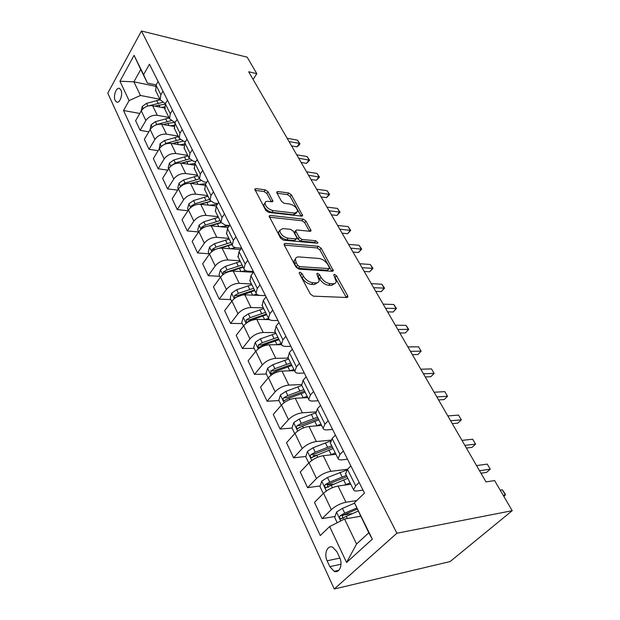 <?xml version="1.0" encoding="UTF-8"?>
<svg xmlns="http://www.w3.org/2000/svg" width="620" height="620" viewBox="0 0 620 620"><rect width="100%" height="100%" fill="white"/><g stroke="black" fill="none" stroke-linecap="round" stroke-linejoin="round"><path stroke-width="0.93" d="M300.01 272.196L299.212 272.715L299.382 273.451L310.38 294.097L313.356 296.151L346.867 297.499L347.874 296.802L347.603 295.663L336.466 275.706L334.49 274.327L333.769 274.8L336.226 281.596C335.916 283.108 334.815 283.844 332.909 283.79L330.166 283.65C326.399 283.092 323.33 280.961 320.959 277.272L319.54 274.675L317.525 273.281L316.774 273.776L319.176 280.573C318.858 282.162 317.696 282.929 315.688 282.883L312.86 282.736C308.969 282.162 305.846 280 303.474 276.249L302.064 273.614L300.01 272.196M115.181 100.448L116.521 101.998C119.66 103.935 123.194 94.349 120.916 90.024L119.598 88.505C116.436 86.599 112.941 96.131 115.181 100.448M268.065 191.782L265.313 189.859L255.928 188.612L254.758 189.216L265.794 210.412L268.623 212.381L301.576 216.124L302.63 215.535L291.385 194.858L288.695 192.975L277.806 191.526L276.706 192.099L276.915 192.952L281.565 201.438L284.301 203.352L289.742 204.026C294.446 205.398 297.065 207.901 297.615 211.529L294.763 213.102L273.079 210.599C268.266 209.242 265.585 206.716 265.027 203.019C265.29 201.74 266.321 201.182 268.111 201.361L271.777 201.81L272.909 201.206L268.065 191.782L266.871 193.471L264.12 191.549L255.115 190.363M396.901 533.223L512.205 510.686L494.597 480.562L486.01 481.918L248.659 71.765L256.82 73.687L247.163 57.164L141.445 31L396.901 533.223L334.25 589L107.795 93.155L141.445 31M285.177 243.389L284.03 244.078L284.255 245.055L296.004 267.112L298.933 269.142L332.281 271.297L333.304 270.63L321.137 248.209L318.354 246.279L285.177 243.389L284.13 244.776M280.596 238.188L269.103 216.101L270.266 215.45L303.242 219.116L305.97 221.022L311.07 230.687L310.023 231.299L296.848 229.974L295.755 230.609L295.988 231.562L299.243 237.514L302.048 239.475L315.781 240.738L317.889 242.776L317.161 243.21L283.472 240.188L280.596 238.188M339.659 557.605L336.9 551.707L332.661 547.189C327.438 544.771 323.717 553.97 327.12 560.775L329.817 566.641L334.172 571.307C339.388 573.732 343.139 564.456 339.659 557.605M354.408 502.781L372.326 539.16L346.572 562.495L329.654 526.558L344.534 519.025L356.57 544.004L368.799 532.805L354.408 502.781L364.49 493.101L149.451 64.232L143.6 74.687L147.452 83.103L140.748 69.486L133.889 81.832L140.453 95.457L159.929 99.27M139.802 113.452L123.535 110.507L320.269 535.572L329.654 526.558M123.535 110.507L129.084 100.595L119.955 81.22L134.067 55.343L143.6 74.687M512.205 510.686L450.128 561.565L334.25 589M253.107 79.461L256.82 73.687M344.534 519.025L360.654 516.251M155.504 86.273L133.889 81.832L119.955 81.22M148.823 131.812L140.143 130.355L135.633 120.722L141.275 110.879C144.034 106.981 147.816 105.268 152.636 105.733L164.416 107.958M140.143 130.355L145.87 120.513C148.653 116.607 152.466 114.878 157.309 115.312L168.927 117.428M158.139 150.691L149.017 149.296L144.375 139.376L150.164 129.534C152.985 125.627 156.821 123.876 161.68 124.287L173.864 126.418M149.017 149.296L154.892 139.453C157.744 135.54 161.611 133.773 166.493 134.145L178.196 136.113M167.757 170.128L158.154 168.795L153.373 158.581L159.325 148.738C162.208 144.824 166.098 143.042 170.996 143.391L183.729 145.444M158.154 168.795L164.192 158.952C167.113 155.039 171.035 153.233 175.948 153.551L187.736 155.357M177.692 190.131L167.571 188.883L162.642 178.358L168.749 168.524C171.709 164.61 175.654 162.789 180.591 163.068L194.044 165.036M167.571 188.883L173.77 179.048C176.762 175.135 180.738 173.298 185.698 173.538L197.563 175.181M187.969 210.738L177.274 209.583L172.19 198.741L178.467 188.914C181.497 184.993 185.504 183.14 190.48 183.35L204.848 185.225M177.274 209.583L183.644 199.772C186.713 195.85 190.743 193.975 195.742 194.145L207.685 195.602M198.609 231.958L187.279 230.935L182.032 219.751L188.495 209.94C191.596 206.018 195.657 204.127 200.679 204.267L216.202 206.034M187.279 230.935L193.828 221.138C196.974 217.217 201.066 215.303 206.103 215.396L218.124 216.659M209.072 253.789L197.594 252.96L192.184 241.42L198.834 231.632C202.012 227.71 206.135 225.781 211.195 225.835L228.098 227.47M197.594 252.96L204.337 243.187C207.56 239.266 211.715 237.313 216.791 237.328L228.896 238.382M219.798 276.311L208.243 275.691L202.662 263.779L209.498 254.022C212.769 250.1 216.946 248.124 222.045 248.101L240.49 249.55M208.243 275.691L215.187 265.949C218.496 262.028 222.712 260.036 227.827 259.966L240.01 260.803M230.88 299.561L219.248 299.158L213.481 286.858L220.519 277.14C223.874 273.219 228.113 271.204 233.252 271.095L253.425 272.288M219.248 299.158L226.393 289.455C229.787 285.541 234.065 283.51 239.227 283.348L251.488 283.945M242.319 323.57L230.609 323.408L224.649 310.697L231.903 301.018C235.344 297.112 239.653 295.05 244.83 294.841L265.492 295.647M230.609 323.408L237.972 313.759C241.467 309.853 245.807 307.768 251.007 307.512L263.337 307.853M254.138 348.386L242.35 348.479L236.197 335.335L243.668 325.709C247.21 321.811 251.588 319.703 256.804 319.393L269.576 319.626M242.35 348.479L249.945 338.877C253.534 334.986 257.951 332.855 263.19 332.49L275.59 332.568M266.36 374.038L254.502 374.403L248.132 360.809L255.843 351.246C259.478 347.355 263.926 345.208 269.181 344.79L281.604 344.728M254.502 374.403L262.338 364.87C266.026 360.995 270.514 358.817 275.792 358.337L288.261 358.128M279 400.582L267.073 401.241L260.485 387.167L268.437 377.673C272.18 373.798 276.698 371.597 281.992 371.062L294.5 370.706M267.073 401.241L275.164 391.786C278.961 387.919 283.518 385.694 288.835 385.097L301.397 384.571M292.09 428.056L280.093 429.025L273.265 414.454L281.48 405.038C285.332 401.186 289.92 398.931 295.26 398.272L307.838 397.598M280.093 429.025L288.447 419.655C292.353 415.818 296.988 413.532 302.343 412.811L315.518 411.92M305.823 456.49L293.586 457.816L286.51 442.719L294.996 433.396C298.964 429.567 303.63 427.257 309 426.467L321.64 425.452M293.586 457.816L302.219 448.547C306.249 444.734 310.953 442.393 316.347 441.533L330.824 440.154M320.153 485.94L307.574 487.669L300.235 472.006L309.008 462.799C313.092 458.994 317.843 456.63 323.253 455.7L335.955 454.313M307.574 487.669L316.502 478.516C320.649 474.734 325.438 472.332 330.871 471.324L347.564 469.247M335.048 516.46L322.09 518.638L314.472 502.394L323.547 493.303C327.763 489.529 332.591 487.103 338.04 486.018L350.788 484.243M322.09 518.638L331.328 509.617C335.606 505.866 340.481 503.409 345.945 502.246L356.725 500.557M362.995 490.11L357.655 490.893C355.291 491.218 353.927 490.854 353.555 489.815L355.686 485.84L359.151 482.453M347.502 459.211L342.178 459.823C339.83 460.063 338.45 459.629 338.04 458.521L340.024 454.406L343.372 450.98M332.576 429.443L327.283 429.893C324.934 430.071 323.539 429.567 323.097 428.389L324.95 424.157L328.181 420.686M318.184 400.753L312.914 401.055C310.581 401.156 309.178 400.59 308.706 399.35L310.426 395.01L313.55 391.507M304.312 373.07L299.065 373.232C296.748 373.279 295.329 372.651 294.826 371.357L296.43 366.924L299.452 363.39M290.912 346.355L285.696 346.394C283.387 346.371 281.968 345.697 281.433 344.348L282.929 339.822L285.851 336.265M277.977 320.555L272.792 320.47C270.49 320.401 269.065 319.664 268.507 318.277L269.894 313.673L272.73 310.093M265.476 295.624L260.322 295.422C258.036 295.298 256.603 294.523 256.021 293.089L257.308 288.409L260.051 284.812M253.386 271.513L248.263 271.204C245.993 271.033 244.551 270.212 243.947 268.739L245.148 264.004L247.806 260.392M241.49 248.171L236.6 247.783C234.337 247.566 232.895 246.706 232.275 245.195L233.383 240.397L235.972 236.778M229.47 225.517L225.308 225.106L220.983 222.417L222.006 217.566L224.517 213.939M217.883 203.562L214.373 203.159L210.04 200.361L210.994 195.463L213.427 191.828M206.708 182.272L203.786 181.885L199.454 178.994L200.33 174.057L202.694 170.415M195.92 161.626L193.517 161.262L189.185 158.286L189.999 153.318L192.293 149.676M185.489 141.585L183.559 141.267L179.234 138.206L179.978 133.207L182.21 129.565M175.406 122.14L173.902 121.869L169.578 118.73L170.26 113.708L172.43 110.066M165.641 103.253L164.525 103.036L160.2 99.828L160.828 94.782L162.944 91.14M156.178 84.909L147.452 83.103M352.354 513.554L343.426 515.057M333.297 484.143L327.608 484.918M315.712 455.421L313.053 455.708M299.933 427.42L299.243 427.475M345.619 473.804L347.464 469.34L350.866 465.93M330.421 443.153L332.111 438.534L335.397 435.085M315.781 413.625L317.332 408.867L320.509 405.379M301.669 385.16L303.087 380.277L306.156 376.759M288.06 357.709L289.346 352.71L292.322 349.161M274.916 331.212L276.094 326.112L278.969 322.54M262.229 305.621L263.298 300.429L266.081 296.841M249.976 280.891L250.937 275.613L253.634 272.01M238.119 256.982L238.987 251.635L241.606 248.016M226.649 233.856L227.424 228.431L229.966 224.804M215.551 211.467L216.24 205.987L218.705 202.353M204.802 189.79L205.406 184.249L207.801 180.606M194.386 168.78L194.912 163.192L197.245 159.549M184.287 148.412L184.744 142.786L187.008 139.136M174.499 128.658L174.887 122.992L177.088 119.35M164.998 109.492L165.315 103.796L167.462 100.153M155.767 90.884L156.031 85.157L158.123 81.522M140.453 95.457L129.084 100.595M356.57 544.004L346.572 562.495M368.799 532.805L372.326 539.16M134.067 55.343L140.748 69.486M299.863 274.35L302.134 277.93C304.498 281.681 307.621 283.844 311.504 284.41L312.86 282.736M317.773 282.519L314.332 284.549L311.504 284.41M334.823 283.479L331.553 285.433L328.817 285.293C325.05 284.743 321.981 282.619 319.618 278.923L317.487 275.505M346.324 297.476L334.56 276.636M331.747 271.258L319.842 249.845L317.068 247.915L284.286 245.109M297.569 265.213L299.615 266.623L328.863 268.584L329.592 268.119L327.933 264.724C325.624 261.16 322.617 259.067 318.92 258.455L298.964 256.944C296.887 256.843 295.678 257.594 295.353 259.207L296.112 262.477L297.569 265.213L296.252 266.902L298.29 268.305L299.615 266.623M329.251 268.53L327.538 270.219L298.29 268.305M295.391 258.997L294.043 260.896L294.795 264.167L296.112 262.477M296.252 266.902L294.795 264.167M269.413 217.194L301.994 220.759L303.242 219.116M309.496 231.245L304.722 222.665L301.994 220.759M294.911 231.725L294.725 233.228L297.964 239.181L300.77 241.133L314.503 242.374L315.781 240.738M315.937 243.102L314.503 242.374M282.836 228.571L279.783 230.346C280.349 234.244 283.092 236.856 288.005 238.181L295.794 238.894L296.895 238.243L296.662 237.274L293.415 231.306L290.602 229.346L282.836 228.571M279.767 230.462L278.519 232.043C279.078 235.941 281.821 238.545 286.735 239.863L288.005 238.181M296.461 238.809L294.515 240.568L286.735 239.863M271.343 201.756L266.871 193.471M265.004 203.228L263.81 204.724C264.36 208.413 267.042 210.94 271.847 212.288L273.079 210.599M296.6 212.885L293.524 214.753L271.847 212.288M301.049 216.062L290.175 196.501L287.494 194.626L277.078 193.254M358.965 516.545L360.476 515.894M337.203 522.738L334.699 517.491L336.567 512.004L342.403 508.361L354.57 503.177M343.364 518.405C342.085 517.444 342.054 516.351 343.286 515.135L357.143 509.121M356.624 508.067L344.72 513.151L340.279 515.639C339.318 516.925 339.442 518.01 340.659 518.901L358.112 511.089M503.269 495.396L505.378 495.024L502.308 489.792L500.2 490.149M503.812 496.333L505.378 495.024L505.23 494.07L502.308 489.792M349.92 484.367L350.734 484.127M344.247 485.158L350.122 482.887M323.299 493.551L319.959 486.545L321.764 481.104L327.476 477.501L346.82 470.038M346.394 475.37L329.708 482.112L325.361 484.561C324.423 485.809 324.524 486.863 325.678 487.715L347.836 478.276M480.981 473.223L486.545 472.401L490.234 469.185L487.266 464.109L476.563 465.589M328.298 487.281C327.159 486.312 327.174 485.266 328.344 484.15L347.014 476.633M479.539 470.727L490.234 469.185L487.266 464.109M329.956 454.964L335.296 452.995M308.768 463.055L305.745 456.715L307.497 451.329L313.092 447.756L330.344 441.099M331.708 445.749L315.247 452.205L310.976 454.615C310.062 455.832 310.155 456.855 311.248 457.676L333.095 448.539M466.411 448.043L471.983 447.384L475.563 444.137L472.68 439.216L461.978 440.386M310.976 454.615L313.945 454.297L332.374 447.09M464.853 445.361L475.563 444.137L472.68 439.216M316.099 425.893L321.005 424.165M294.763 433.659L292.043 427.955L293.74 422.615L299.22 419.074L315.479 412.904M317.541 417.175L301.297 423.367L297.104 425.731C296.221 426.924 296.298 427.916 297.337 428.699L302.614 426.087L318.874 419.872M452.275 423.631L457.847 423.127L461.334 419.841L458.536 415.075L447.834 415.943M297.104 425.731L300.065 425.498L318.246 418.593M450.624 420.771L461.334 419.841L458.536 415.075M302.669 397.877L307.21 396.343M281.255 405.302L278.814 400.187L280.465 394.901L285.836 391.39L301.832 385.485M303.87 389.593L287.843 395.537L283.72 397.862C282.867 399.032 282.929 399.993 283.913 400.753L289.114 398.164L305.156 392.204M438.572 399.939L444.137 399.582L447.524 396.273L444.819 391.646L434.116 392.235M283.72 397.862L286.665 397.707L304.606 391.088M436.821 396.924L447.524 396.273L444.819 391.646M289.664 370.845L293.896 369.481M268.22 377.937L266.042 373.38L267.646 368.14L272.909 364.669L288.695 358.996M290.664 362.964L274.846 368.668L270.8 370.962L270.956 373.767L276.071 371.21L291.912 365.482M425.266 376.945L430.83 376.728L434.124 373.403L431.497 368.908L420.802 369.233M270.8 370.962L273.722 370.876L291.439 364.521M423.429 373.783L434.124 373.403L431.497 368.908M277.062 344.751L281.031 343.534M255.626 351.509L253.704 347.471L255.254 342.279L260.423 338.846L276.001 333.397M277.907 337.233L262.291 342.713L258.315 344.968L258.439 347.696L263.477 345.162L279.108 339.667M412.346 354.625L417.903 354.539L421.112 351.183L418.554 346.82L407.875 346.898M258.315 344.968L261.221 344.953L278.706 338.853M410.432 351.315L421.112 351.183L418.554 346.82M264.856 319.54L268.576 318.447M243.458 325.981L241.769 322.423L243.28 317.285L248.349 313.875L263.733 308.644M265.569 312.356L250.154 317.618L246.249 319.835L246.349 322.493L251.302 319.99L266.74 314.704M399.792 332.932L405.348 332.971L408.471 329.6L405.984 325.361L395.32 325.206M246.249 319.835L249.139 319.889L266.399 314.03M397.8 329.491L408.704 329.36L405.348 332.971M405.984 325.361L408.704 329.36M253.03 295.167L256.703 294.151M231.702 301.289L230.229 298.197L231.694 293.097L236.669 289.726L251.86 284.696M236.801 296.988L254.766 290.563M387.601 311.86L393.142 312.015L396.18 308.628L393.77 304.505L383.121 304.126M253.642 288.285L238.421 293.345L234.577 295.531L234.903 298.173M234.577 295.531L237.445 295.647L254.495 290.013M385.539 308.295L396.459 308.466L393.142 312.015M393.77 304.505L396.459 308.466M241.575 271.583L245.652 270.56M220.325 277.411L219.054 274.745L220.48 269.7L225.362 266.352L240.366 261.516M230.47 271.281L243.179 267.197M375.743 291.369L381.269 291.632L384.237 288.23L381.889 284.224L371.264 283.642M242.087 264.996L227.06 269.863L223.278 272.017L223.208 274.474M223.278 272.017L226.129 272.18L242.97 266.763M373.612 287.688L384.547 288.145L381.269 291.632M381.889 284.224L384.547 288.145M230.47 248.76L235.678 247.659M209.312 254.293L208.235 252.038L209.622 247.031L214.419 243.722L229.237 239.064M220.612 248.093L231.965 244.567M364.211 271.444L369.721 271.808L372.62 268.398L370.334 264.492L359.74 263.717M230.904 242.435L216.062 247.117L212.342 249.24L212.04 251.426M212.342 249.24L215.179 249.457L231.803 244.249M362.018 267.654L372.969 268.382L369.721 271.808M370.334 264.492L372.969 268.382M219.697 226.656L229.299 225.758M198.648 231.903L197.749 230.028L199.105 225.076L203.817 221.797L218.449 217.31M210.599 225.796L221.077 222.65M352.989 252.053L358.484 252.518L361.313 249.093L359.089 245.295L348.517 244.334M220.069 220.581L205.406 225.083L201.748 227.176L201.306 229.051M209.002 225.866L220.983 222.433L215.249 210.854M350.742 248.163L361.692 249.147L358.484 252.518M359.089 245.295L361.692 249.147M209.25 205.243L217.356 204.337M188.309 210.219L187.589 208.7L188.906 203.794L193.533 200.547L207.995 196.222M206.103 215.396L200.679 204.267L210.645 201.384M342.07 233.174L347.549 233.732L350.308 230.307L348.138 226.61L337.606 225.463M209.568 199.392L195.075 203.732L191.479 205.794L190.968 207.32M199.803 204.205L210.56 201.275M339.76 229.199L350.719 230.423L347.549 233.732M348.138 226.61L350.719 230.423M199.113 184.481L205.825 183.621M178.297 189.193L177.731 188.015L179.017 183.148L183.567 179.932L197.858 175.77M191.007 183.419L200.764 180.722M331.429 214.799L336.9 215.45L339.589 212.017L337.474 208.413L326.972 207.103M199.376 178.839L185.062 183.024L181.52 185.062L181.009 186.217M190.464 183.35L200.585 180.753M329.081 210.738L340.039 212.195L336.9 215.45M337.474 208.413L340.039 212.195M189.263 164.339L194.688 163.564M168.578 168.803L168.175 167.942L169.423 163.122L173.894 159.937L188.015 155.922M181.575 163.215L191.495 160.665M321.075 196.904L326.523 197.633L329.15 194.192L327.089 190.681L316.626 189.216M189.488 158.906L175.351 162.936L171.422 165.687M181.265 163.168L189.371 160.968M318.672 192.758L329.623 194.432L326.523 197.633M327.089 190.681L329.623 194.432M179.707 144.793L184.078 144.127M159.154 149.017L160.107 143.677L164.509 140.523L178.459 136.656M172.391 143.615L183.179 141.197M310.984 179.467L316.417 180.273L318.974 176.832L316.975 173.406L306.544 171.794M180.056 139.531L165.92 143.437L162.277 145.661M172.283 143.6L178.103 141.918M308.535 175.243L319.478 177.119L316.417 180.273M316.975 173.406L319.478 177.119M170.415 125.814L173.972 125.256M150.009 129.805L151.063 124.806L155.395 121.675L169.183 117.947M163.44 124.589L167.904 123.279L175.227 122.419M301.142 162.463L306.559 163.347L309.062 159.906L307.109 156.573L296.716 154.814M171.089 120.699L156.767 124.504L154.272 125.713M298.662 158.17L309.597 160.247L306.559 163.347M307.109 156.573L309.597 160.247M161.386 107.384L164.347 106.911M141.12 111.158L142.282 106.462L146.537 103.362L160.169 99.766M154.729 106.129L165.145 104.098M291.555 145.894L296.949 146.847L299.39 143.398L297.492 140.151L287.137 138.26M162.626 102.393L149.265 105.71M289.029 141.531L299.39 143.398L299.948 143.793L298.972 145.173L296.949 146.847M297.492 140.151L299.948 143.793M152.636 105.733L157.309 115.312M161.68 124.287L166.493 134.145M170.996 143.391L175.948 153.551M180.591 163.068L185.698 173.538M190.48 183.35L195.742 194.145M211.195 225.835L216.791 237.328M222.045 248.101L227.827 259.966M233.252 271.095L239.227 283.348M244.83 294.841L251.007 307.512M256.804 319.393L263.19 332.49M269.181 344.79L275.792 358.337M281.992 371.062L288.835 385.097M295.26 398.272L302.343 412.811M309 426.467L316.347 441.533M323.253 455.7L330.871 471.324M338.04 486.018L345.945 502.246M347.464 469.34L355.686 485.84M323.547 493.303L331.328 509.617M309.008 462.799L316.502 478.516M332.111 438.534L340.024 454.406M294.996 433.396L302.219 448.547M317.332 408.867L324.95 424.157M281.48 405.038L288.447 419.655M303.087 380.277L310.426 395.01M268.437 377.673L275.164 391.786M289.346 352.71L296.43 366.924M255.843 351.246L262.338 364.87M276.094 326.112L282.929 339.822M243.668 325.709L249.945 338.877M263.298 300.429L269.894 313.673M231.903 301.018L237.972 313.759M250.937 275.613L257.308 288.409M220.519 277.14L226.393 289.455M238.987 251.635L245.148 264.004M209.498 254.022L215.187 265.949M227.424 228.431L233.383 240.397M198.834 231.632L204.337 243.187M216.24 205.987L222.006 217.566M188.495 209.94L193.828 221.138M205.406 184.249L210.994 195.463M178.467 188.914L183.644 199.772M194.912 163.192L200.33 174.057M168.749 168.524L173.77 179.048M184.744 142.786L189.999 153.318M159.325 148.738L164.192 158.952M174.887 122.992L179.978 133.207M150.164 129.534L154.892 139.453M165.315 103.796L170.26 113.708M141.275 110.879L145.87 120.513M156.031 85.157L160.828 94.782M341 564.239L329.817 566.641M339.884 558.109L327.12 560.775M302.134 277.93L303.474 276.249M314.332 284.549L315.688 282.883M318.207 276.334L319.54 274.675M319.618 278.923L320.959 277.272M328.817 285.293L330.166 283.65M331.553 285.433L332.909 283.79M335.126 277.334L336.466 275.706M346.224 297.29L347.603 295.663M300.731 275.303L302.064 273.614M317.068 247.915L318.354 246.279M319.842 249.845L321.137 248.209M331.716 271.204L333.048 269.568M327.538 270.219L328.863 268.584M269.243 216.861L270.266 215.45M304.722 222.665L305.97 221.022M309.659 231.26L310.829 229.733M294.725 233.228L295.988 231.562M297.964 239.181L299.243 237.514M300.77 241.133L302.048 239.475M294.515 240.568L295.794 238.894M271.645 201.794L272.699 200.33M293.524 214.753L294.763 213.102M276.853 192.843L277.806 191.526M287.494 194.626L288.695 192.975M290.175 196.501L291.385 194.858M301.297 216.085L302.405 214.621M254.936 190.022L255.928 188.612M264.12 191.549L265.313 189.859M336.521 512.136L340.737 520.947M346.192 516.197L347.332 518.545M342.403 508.361L344.72 513.151M343.286 515.135L340.279 515.639M321.718 481.244L326.384 490.978M343.604 479.841L345.882 484.468M339.907 472.347L342.17 476.935M331.127 485.049L332.405 487.684M327.476 477.501L329.708 482.112M328.344 484.15L325.361 484.561M307.458 451.461L311.767 460.459M328.91 450.035L331.111 454.491M325.353 442.804L327.531 447.229M316.611 455.034L317.673 457.227M313.092 447.756L315.247 452.205M293.694 422.747L297.678 431.047M314.751 421.29L316.867 425.591M311.31 414.315L313.418 418.578M302.614 426.087L303.482 427.878M299.22 419.074L301.297 423.367M280.426 395.033L284.092 402.69M301.08 393.545L303.126 397.699M297.763 386.818L299.793 390.933M289.114 398.164L289.788 399.575M285.836 391.39L287.843 395.537M267.6 368.272L270.979 375.317M287.882 366.761L289.858 370.776M284.681 360.259L286.634 364.235M276.071 371.21L276.582 372.256M272.909 364.669L274.846 368.668M255.215 342.411L258.315 348.882M275.125 340.884L277.031 344.751M272.033 334.599L273.924 338.442M263.477 345.162L263.826 345.875M260.423 338.846L262.291 342.713M243.242 317.409L246.086 323.346M262.803 315.867L264.608 319.533M259.811 309.791L261.64 313.503M251.302 319.99L251.495 320.393M248.349 313.875L250.154 317.618M231.655 293.229L234.259 298.654M250.875 291.663L252.596 295.143M247.977 285.781L249.751 289.385M236.669 289.726L238.421 293.345M220.449 269.824L222.82 274.776M239.335 268.243L240.963 271.552M236.53 262.554L238.251 266.034M225.362 266.352L227.06 269.863M209.591 247.155L211.746 251.658M228.16 245.567L229.71 248.705M225.447 240.056L227.106 243.428M214.419 243.722L216.062 247.117M199.067 225.2L201.027 229.276M217.341 223.595L218.806 226.571M214.706 218.256L216.318 221.526M203.817 221.797L205.406 225.083M203.957 227.385L201.748 227.176M188.875 203.91L190.635 207.592M206.847 202.298L208.235 205.127M204.29 197.121L205.856 200.291M193.533 200.547L195.075 203.732M193.045 205.972L191.479 205.794M178.986 183.272L180.567 186.574M196.672 181.652L197.989 184.334M194.192 176.623L195.711 179.699M183.567 179.932L185.062 183.024M182.536 185.186L181.52 185.062M169.392 163.238L170.802 166.183M186.798 161.611L188.054 164.161M184.396 156.736L185.861 159.72M173.894 159.937L175.351 162.936M172.399 165.021L171.856 164.943M160.076 143.801L161.324 146.405M177.212 142.166L178.405 144.584M174.879 137.431L176.305 140.329M164.509 140.523L165.92 143.437M151.032 124.922L152.133 127.208M167.904 123.279L169.035 125.573M165.641 118.683L167.028 121.497M155.395 121.675L156.767 124.504M142.251 106.578L143.197 108.562M158.867 104.935L159.937 107.113M156.666 100.463L158.015 103.199M146.537 103.362L147.831 106.035M117.459 102.176L116.521 101.998M345.41 473.393L353.555 489.815M330.197 442.711L338.04 458.521M315.549 413.153L323.097 428.389M301.421 384.671L308.706 399.35M287.804 357.197L294.826 371.357M274.652 330.677L281.433 344.348M261.958 305.071L268.507 318.277M249.69 280.325L256.021 293.089M237.832 256.401L243.947 268.739M226.354 233.26L232.275 245.195M204.492 189.162L210.04 200.361M194.076 168.144L199.454 178.994M183.97 147.769L189.185 158.286M174.174 128.007L179.234 138.206M164.664 108.833L169.578 118.73M155.442 90.218L160.2 99.828M338.815 570.284L334.172 571.307M347.34 297.437L347.874 296.802M332.824 271.227L333.304 270.63M294.043 260.896L295.353 259.207M310.659 231.221L311.07 230.687M294.492 232.275L295.755 230.609M317.587 243.164L317.889 242.776M278.519 232.043L279.783 230.346M272.537 201.717L272.909 201.206M263.81 204.724L265.027 203.019M302.25 216.039L302.63 215.535M341.69 518.723L340.659 518.901M326.632 487.584L325.678 487.715M312.116 457.575L311.248 457.676M298.127 428.637L297.337 428.699M284.634 400.714L283.913 400.753M271.614 373.744L270.956 373.767M259.044 347.688L258.439 347.696M246.892 322.501L246.349 322.493"/></g></svg>
